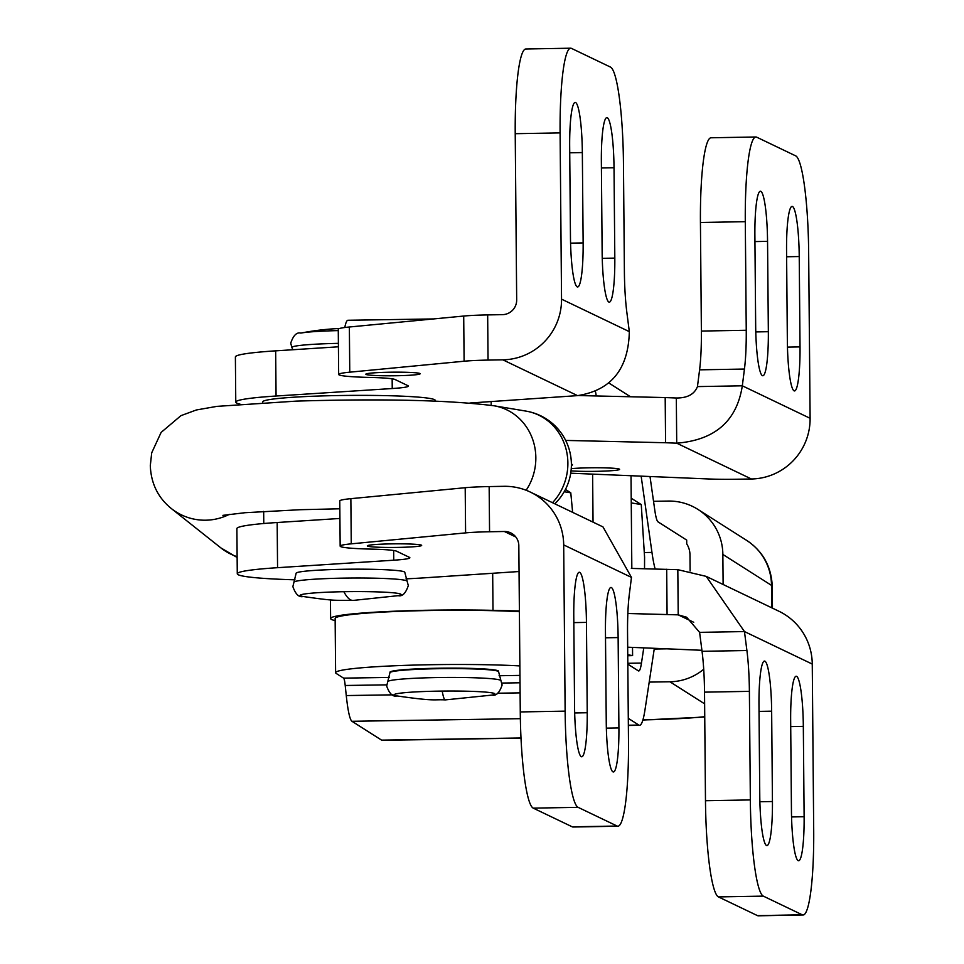 <?xml version="1.0" encoding="UTF-8"?>
<svg xmlns="http://www.w3.org/2000/svg" width="964" height="964" viewBox="0 0 964 964"><rect width="100%" height="100%" fill="white"/><g stroke="black" fill="none" stroke-linecap="round" stroke-linejoin="round"><path stroke-width="1.45" d="M571.254 468.649A27.161 1.795 -0.5 0 1 588.775 467.829A27.161 1.795 -0.5 0 1 619.599 469.348A27.161 1.795 -0.5 0 1 596.089 471.336A27.161 1.795 -0.5 0 1 571.037 470.878M519.391 610.971L493.002 610.357A113.198 7.507 179.5 0 0 490.965 610.308A113.198 7.507 179.5 0 0 330.604 618.526A113.198 7.507 179.5 0 0 335.147 620.587M719.349 632.01L744.461 631.565L706.202 576.376L677.825 569.676L678.21 614.851L686.621 617.213L699.599 632.36L719.349 632.01M706.202 576.376L778.864 611.212A59.768 59.093 115.6 0 1 812.254 664.063L813.7 830.305A90.556 12.11 89 0 1 803.12 915.005A90.556 12.11 89 0 1 802.301 914.824L757.439 915.607L718.457 896.918A90.556 12.11 -91 0 1 705.479 800.723L704.527 692.152A57.961 7.748 89 0 0 702.045 651.315L699.599 632.36M693.731 622.286L678.21 614.851L627.841 613.502M627.672 647.193L701.913 650.29M631.348 568.411L677.825 569.676M666.69 569.242L667.076 614.417M812.254 664.063L744.461 631.565L746.907 650.519A57.961 7.748 -91 0 1 749.389 691.357L750.341 799.927A90.556 12.11 89 0 0 763.319 896.122L802.301 914.824M772.441 801.53L771.646 711.179A47.091 6.29 89 0 0 764.476 661.063A47.091 6.29 89 0 0 758.981 705.106L759.765 795.457A47.091 6.29 89 0 0 766.934 845.573A47.091 6.29 89 0 0 772.441 801.53L759.873 801.747M804.121 816.713L803.325 726.362A47.091 6.29 89 0 0 796.156 676.246A47.091 6.29 89 0 0 790.661 720.289L791.444 810.64A47.091 6.29 89 0 0 798.614 860.756A47.091 6.29 89 0 0 804.121 816.713L791.565 816.942M803.12 915.005L758.258 915.8A90.556 12.11 -91 0 1 757.439 915.607M810.109 418.304L742.316 385.805L744.449 369.043A57.961 7.748 89 0 0 746.244 330.266L745.293 221.684A90.556 12.11 -91 0 1 755.884 136.984A90.556 12.11 -91 0 1 756.692 137.177L795.686 155.867A90.556 12.11 -91 0 1 808.651 252.062L810.109 418.304A59.768 59.093 -64.4 0 1 751.402 478.988L676.716 443.175L676.318 397.999C687.356 398.084 694.393 394.288 697.454 386.6L742.316 385.805C736.845 420.979 714.987 440.102 676.716 443.175L665.582 442.741L665.184 397.566L578.665 395.553M676.318 397.999L665.184 397.566M565.663 440.415L665.582 442.741M571.387 465.431A45.272 3 179.5 0 0 572.471 464.769A45.272 3 179.5 0 0 572.062 464.371L571.387 464.046M751.402 478.988L736.616 479.241A36.222 2.398 -0.5 0 1 709.817 479.012L570.724 473.204M754.884 235.276A47.091 6.29 -91 0 1 760.379 191.233A47.091 6.29 -91 0 1 767.549 241.349L768.344 331.7A47.091 6.29 -91 0 1 762.837 375.743A47.091 6.29 -91 0 1 755.668 325.627L754.884 235.276M786.564 250.459A47.091 6.29 -91 0 1 792.059 206.417A47.091 6.29 -91 0 1 799.228 256.545L800.024 346.895A47.091 6.29 -91 0 1 794.517 390.938A47.091 6.29 -91 0 1 787.347 340.822L786.564 250.459M755.884 136.984L711.01 137.78A90.556 12.11 89 0 0 700.43 222.479L701.382 331.062A57.961 7.748 -91 0 1 699.587 369.839L697.454 386.6M389.938 672.703L389.938 672.221A54.333 3.603 -0.5 0 1 438.716 668.221A54.333 3.603 -0.5 0 1 441.837 668.173A54.333 3.603 -0.5 0 1 498.605 671.281L498.605 671.751A54.333 3.603 179.5 0 0 441.837 668.654A54.333 3.603 179.5 0 0 389.938 672.703L387.769 681.572A56.623 3.748 179.5 0 1 441.813 677.487A56.623 3.748 179.5 0 1 500.918 680.56A56.623 3.748 179.5 0 0 500.918 680.56L498.605 671.751M703.708 669.257A54.333 53.936 122.5 0 1 669.92 681.777L649.206 682.09M653.532 501.304L668.341 501.063A54.333 53.936 122.5 0 1 722.855 554.445L723.121 584.497M650.013 476.517L654.773 510.04A54.333 5.519 89.1 0 0 658.038 521.873L686.693 540.093L686.73 543.853A21.28 21.124 122.5 0 1 689.983 554.951L690.116 571.001M654.219 649.037L667.1 648.832M433.487 318.939L347.944 320.265A76.072 7.724 89.1 0 0 344.775 327.507M608.742 382.937L630.48 396.758M596.21 395.963A21.738 2.205 89.1 0 0 595.366 391.324M641.144 476.144L651.965 552.42A108.667 11.026 -90.9 0 0 655.134 568.965M643.771 647.856L641.47 663.075A54.333 5.519 89.1 0 1 638.734 670.968A54.333 5.519 89.1 0 1 638.361 670.86L627.817 664.148M654.339 648.302L645.036 709.516A108.667 11.026 -90.9 0 1 639.578 725.302A108.667 11.026 -90.9 0 1 638.843 725.061L628.299 718.361M519.873 665.919A108.667 7.206 179.5 0 0 401.855 665.485A108.667 7.206 179.5 0 0 335.605 672.703A108.667 7.206 179.5 0 0 336.171 673.426L343.582 678.138A21.738 2.205 -90.9 0 1 345.208 685.488L346.269 695.562A76.072 7.724 89.1 0 0 351.956 721.289L381.599 740.135A76.072 7.724 89.1 0 0 382.118 740.304L521.018 738.147M519.403 611.706A108.667 7.206 179.5 0 0 401.386 611.272A108.667 7.206 179.5 0 0 335.135 618.49L335.605 672.703M631.215 498.231L641.265 504.57L644.579 557.228L644.53 568.724M565.434 489.435L570.784 492.833L572.628 512.342M564.193 491.736L570.784 492.833M631.263 502.907L641.265 504.57M592.619 474.119L593.041 522.139M627.745 655.761L632.589 655.592L627.745 654.785M632.589 655.592L632.517 647.386M631.83 568.423L631.022 475.722M519.042 571.519L425.064 577.785A113.198 7.507 -0.5 0 1 423.365 577.906A113.198 7.507 -0.5 0 1 406.037 578.846M294.996 579.822A113.198 7.507 -0.5 0 1 237.277 573.785A113.198 7.507 -0.5 0 1 277.56 567.688L393.746 560.205A45.272 3 179.5 0 0 409.857 557.758A45.272 3 179.5 0 0 409.447 557.361L396.566 551.191A45.272 3 179.5 0 0 371.152 549.106A54.333 3.603 -0.5 0 1 340.159 546.118A54.333 3.603 -0.5 0 1 351.257 543.841L465.6 532.887A36.222 2.398 -0.5 0 1 489.555 531.754L504.341 531.489A14.484 14.327 -64.4 0 1 518.825 545.696L520.271 711.938A90.556 12.11 89 0 0 533.249 808.133L572.242 826.823A90.556 12.11 89 0 0 573.05 827.016L617.912 826.22A90.556 12.11 -91 0 1 617.105 826.028L578.111 807.338A90.556 12.11 -91 0 1 565.133 711.143L563.687 544.901A59.768 59.093 115.6 0 0 530.296 492.062L602.97 526.898L631.468 577.4L629.347 594.161A57.961 7.748 89 0 0 627.552 632.938L628.492 741.521A90.556 12.11 -91 0 1 617.912 826.22M339.918 518.463L277.174 522.512A113.198 7.507 179.5 0 0 236.879 528.609L237.277 573.785M390.842 543.889A27.161 1.795 -0.5 0 1 421.666 545.407A27.161 1.795 -0.5 0 1 398.156 547.395A27.161 1.795 -0.5 0 1 367.332 545.889A27.161 1.795 -0.5 0 1 390.842 543.889M389.348 372.224A27.161 1.795 179.5 0 0 365.838 374.213A27.161 1.795 179.5 0 0 396.65 375.731A27.161 1.795 179.5 0 0 420.159 373.743A27.161 1.795 179.5 0 0 389.348 372.224M262.714 402.591L262.714 401.88A86.254 5.712 -0.5 0 1 337.352 395.565A86.254 5.712 -0.5 0 1 435.21 400.373L435.222 401.084M296.129 573.267A54.333 3.603 -0.5 0 1 343.148 569.29A54.333 3.603 -0.5 0 1 404.796 572.327L407.121 581.159A56.623 3.748 179.5 0 0 406.639 580.798A56.623 3.748 179.5 0 0 342.919 578.135A56.623 3.748 179.5 0 0 293.96 582.148L296.129 573.267M570.676 48.2A90.556 12.11 89 0 0 560.096 132.899L561.542 299.141A59.768 59.093 -64.4 0 1 502.847 359.825L488.049 360.09A36.222 2.398 179.5 0 0 464.106 361.223L349.763 372.176A54.333 3.603 179.5 0 0 338.665 374.454L338.268 329.278A54.333 3.603 -0.5 0 1 349.366 327.001L463.708 316.047A36.222 2.398 -0.5 0 1 487.663 314.915L502.449 314.65A14.484 14.327 115.6 0 0 516.68 299.937L515.222 133.695A90.556 12.11 -91 0 1 525.814 48.995L570.676 48.2A90.556 12.11 89 0 1 571.483 48.393L610.477 67.082A90.556 12.11 89 0 1 623.455 163.278L624.395 271.848A57.961 7.748 -91 0 0 626.889 312.685L629.323 331.64C628.456 369.019 611.188 390.348 577.532 395.626L469.878 403.024M338.665 374.454A54.333 3.603 179.5 0 0 369.658 377.43A45.272 3 -0.5 0 1 395.059 379.515L407.953 385.696A45.272 3 -0.5 0 1 408.362 386.094A45.272 3 -0.5 0 1 392.24 388.528L276.065 396.023A113.198 7.507 179.5 0 0 235.77 402.121L235.385 356.933A113.198 7.507 -0.5 0 1 275.668 350.848L338.424 346.799M235.77 402.121A113.198 7.507 179.5 0 0 239.976 404.097M601.355 161.675L602.139 252.026A47.091 6.29 89 0 0 609.308 302.154A47.091 6.29 89 0 0 614.815 258.111L614.02 167.748A47.091 6.29 89 0 0 606.85 117.632A47.091 6.29 89 0 0 601.355 161.675M569.676 146.492L570.459 236.843A47.091 6.29 89 0 0 577.629 286.959A47.091 6.29 89 0 0 583.136 242.916L582.34 152.565A47.091 6.29 89 0 0 575.171 102.449A47.091 6.29 89 0 0 569.676 146.492M340.159 546.118L339.774 500.943A54.333 3.603 179.5 0 1 350.86 498.665L465.202 487.712A36.222 2.398 179.5 0 1 489.158 486.579L503.943 486.314A59.768 59.093 115.6 0 1 530.296 492.062M618.912 727.928A47.091 6.29 -91 0 1 613.405 771.971A47.091 6.29 -91 0 1 606.248 721.855L605.452 631.504A47.091 6.29 -91 0 1 610.959 587.462A47.091 6.29 -91 0 1 618.129 637.578L618.912 727.928L606.356 728.145M587.233 712.745A47.091 6.29 -91 0 1 581.726 756.788A47.091 6.29 -91 0 1 574.568 706.672L573.773 616.309A47.091 6.29 -91 0 1 579.28 572.267A47.091 6.29 -91 0 1 586.449 622.395L587.233 712.745L574.677 712.962M492.676 573.279L493.002 610.357M746.907 650.519L702.045 651.315M749.389 691.357L704.527 692.152M750.341 799.927L705.479 800.723M763.319 896.122L718.457 896.918M790.709 726.591L803.325 726.362M759.029 711.396L771.646 711.179M491.206 405.35L491.182 401.602M744.449 369.043L699.587 369.839M746.244 330.266L701.382 331.062M745.293 221.684L700.43 222.479M787.455 347.112L800.024 346.895M786.612 256.761L799.228 256.545M755.776 331.929L768.344 331.7M754.933 241.578L767.549 241.349M387.769 681.572L386.672 686.031C389.408 693.743 392.83 697.032 396.963 695.924A50.429 3.338 -0.5 0 1 442.211 691.08A50.429 3.338 -0.5 0 1 494.845 693.803A50.429 3.338 -0.5 0 1 491.989 695.092C496.135 696.141 499.509 692.779 502.111 685.03L500.931 680.584M444.512 699.334A259.22 11.423 -90.7 0 1 442.211 691.08M669.92 681.777L704.636 703.853M722.855 554.445L771.501 585.377A144.889 9.604 -0.5 0 1 772.26 586.341C771.345 566.434 762.789 551.107 746.606 540.358A54.333 53.936 122.5 0 1 771.501 585.377L771.694 607.778M704.744 716.674A90.556 6.001 -0.5 0 1 642.904 719.903M644.518 552.541L651.965 552.42M627.817 663.292L641.47 663.075M628.359 725.229L638.843 725.061M381.599 740.135L521.006 737.978M520.367 718.674L351.956 721.289M346.269 695.562L392.902 694.839M497.436 693.224L520.102 692.863M343.582 678.138L389.372 677.427M499.075 675.728L519.957 675.403M520.018 682.777L501.883 683.066M386.733 684.85L345.208 685.488M293.96 582.148L292.863 586.606C295.599 594.306 299.021 597.608 303.154 596.499A50.429 3.338 -0.5 0 1 343.871 591.703A50.429 3.338 -0.5 0 1 400.626 594.077A50.429 3.338 -0.5 0 1 398.18 595.668C402.325 596.704 405.699 593.342 408.302 585.594L407.121 581.159M338.28 330.604A50.429 3.338 179.5 0 0 300.852 333.086C296.707 332.038 293.333 335.4 290.73 343.148L291.911 347.594A56.623 3.748 -0.5 0 1 338.4 343.353M277.174 522.512L277.56 567.688M303.154 596.499C337.316 601.428 333.881 600.03 353.029 600.439A259.22 34.656 -91 0 1 350.703 599.897A259.22 34.656 -91 0 1 343.871 591.703M502.847 359.825L577.532 395.626M629.323 331.64L561.542 299.141M276.065 396.023L275.668 350.848M392.24 388.528L392.155 378.816M349.763 372.176L349.366 327.001M464.106 361.223L463.708 316.047M488.049 360.09L487.663 314.915M560.096 132.899L515.222 133.695M570.567 243.145L583.136 242.916M569.724 152.794L582.34 152.565M602.259 258.328L614.815 258.111M601.403 167.977L614.02 167.748M631.468 577.4L563.687 544.901M515.812 536.996L504.341 531.489M393.661 550.492L393.746 560.205M350.86 498.665L351.257 543.841M465.202 487.712L465.6 532.887M489.158 486.579L489.555 531.754M617.105 826.028L572.242 826.823M578.111 807.338L533.249 808.133M565.133 711.143L520.271 711.938M573.833 622.611L586.449 622.395M605.513 637.794L618.129 637.578M237.12 556.71A54.333 54.032 128.5 0 1 220.816 547.853L171.327 508.534A54.333 54.032 128.5 0 0 229.396 514.33M526.139 490.254A54.333 50.718 -80.5 0 0 535.839 457.659A54.333 50.718 -80.5 0 0 493.954 405.772L525.983 411.11A54.333 50.718 99.5 0 1 567.88 462.997A54.333 50.718 99.5 0 1 552.517 502.702M330.447 599.861L330.604 618.526M396.963 695.924C436.692 701.659 433.27 699.237 445.272 699.9L491.989 695.092M697.96 509.438L746.606 540.358M772.453 608.139L772.26 586.341M704.744 717.035L642.868 720.024M628.359 725.47L639.578 725.302M339.497 328.507A259.22 259.22 0 0 0 300.852 333.086M353.029 600.439L398.18 595.668M291.911 347.594L292.923 349.727M263.775 523.512L263.666 511.39M237.132 557.481L220.816 547.853M222.901 515.354L244.989 512.715L300.093 509.715L339.834 508.787M493.954 405.772C448.863 400.108 383.021 398.554 296.418 401.108L216.888 406.374L196.379 409.965L180.955 415.653L161.121 432.414L151.71 452.803L150.3 465.684C151.023 483.458 158.024 497.749 171.327 508.534M554.794 503.798A54.333 54.333 0 0 0 525.983 411.11"/></g></svg>
